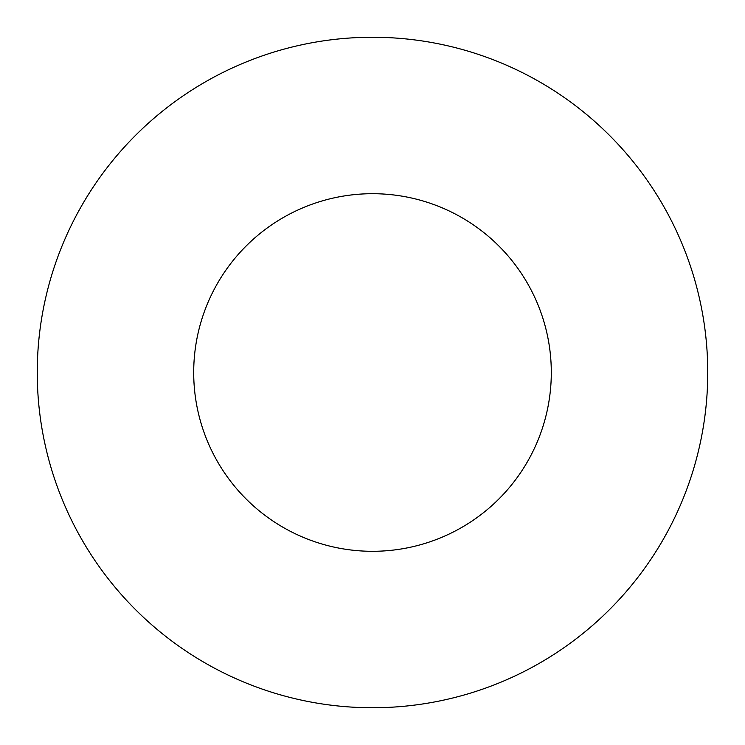 <?xml version="1.0" encoding="UTF-8"?>
<svg xmlns="http://www.w3.org/2000/svg" width="745" height="745" viewBox="0 0 745 745"><rect width="100%" height="100%" fill="white"/><g stroke="black" fill="none" stroke-linecap="round" stroke-linejoin="round"><path stroke-width="1.12" d="M372.5 193.7A178.8 178.8 0 0 0 193.7 372.5A178.8 178.8 0 0 0 372.5 551.3A178.8 178.8 0 0 0 551.3 372.5A178.8 178.8 0 0 0 372.5 193.7M372.5 707.75A335.25 335.25 0 0 0 707.75 372.5A335.25 335.25 0 0 0 372.5 37.25A335.25 335.25 0 0 0 37.25 372.5A335.25 335.25 0 0 0 372.5 707.75"/></g></svg>

